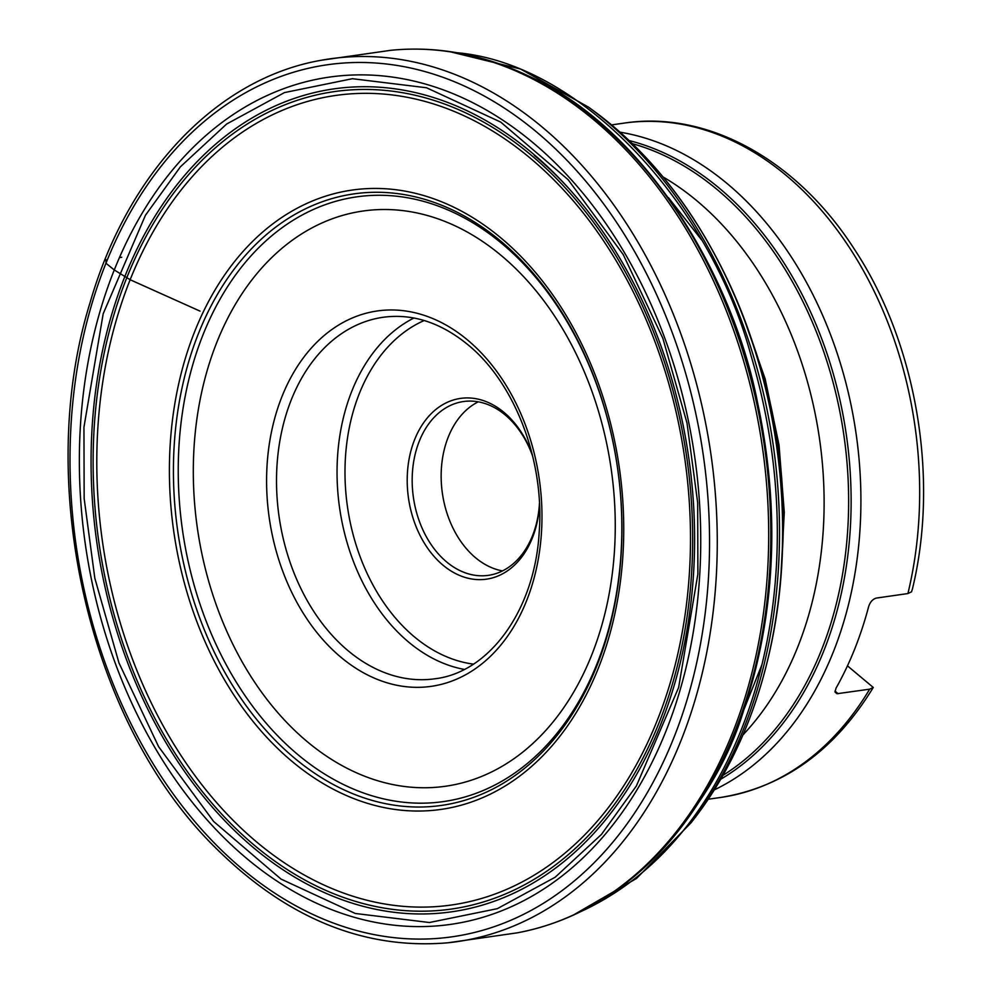 <?xml version="1.0" encoding="UTF-8"?>
<svg xmlns="http://www.w3.org/2000/svg" width="993" height="993" viewBox="0 0 993 993"><rect width="100%" height="100%" fill="white"/><g stroke="black" fill="none" stroke-linecap="round" stroke-linejoin="round"><path stroke-width="1.49" d="M847.451 665.844L873.269 687.454L869.669 689.167L837.012 693.722L835.014 692.009L836.019 688.186A340.611 245.01 81.8 0 0 868.627 606.661C870.166 601.932 872.748 599.064 876.385 598.071L907.912 593.553L911.512 591.828L912.393 589.085M539.522 505.114A91.294 65.675 81.8 0 1 459.188 575.27A91.294 65.675 81.8 0 1 411.176 449.916A91.294 65.675 81.8 0 1 504.034 412.43A91.294 65.675 81.8 0 1 532.285 454.571M532.695 456.259A87.781 63.142 -98.2 0 0 505.276 415.024A87.781 63.142 -98.2 0 0 463.446 401.544A87.781 63.142 -98.2 0 0 412.803 468.1A87.781 63.142 -98.2 0 0 446.54 561.864A87.781 63.142 -98.2 0 0 488.357 575.344A87.781 63.142 -98.2 0 0 539.447 503.377M502.508 570.901A87.781 63.142 81.8 0 1 475.51 557.706A87.781 63.142 81.8 0 1 441.165 473.996A87.781 63.142 81.8 0 1 478.278 401.83M200.015 311.119L130.17 279.741L114.282 269.959L105.966 263.257L106.077 259.756M119.458 257.597L121.729 257.249M873.219 687.553C834.654 750.497 783.812 787.126 720.732 797.453A340.611 245.01 -98.2 0 0 869.669 689.167M907.912 593.553A340.611 245.01 -98.2 0 0 624.101 123.107L611.589 124.907M620.029 132.181A340.611 245.01 81.8 0 1 849.139 601.969A340.611 245.01 81.8 0 1 714.277 789.894M467.703 340.115A189.613 136.401 81.8 0 1 478.378 666.551A189.613 136.401 81.8 0 1 266.732 489.437A189.613 136.401 81.8 0 1 467.703 340.115M501.465 255.697A290.564 209.014 -98.2 0 0 193.523 484.51A290.564 209.014 -98.2 0 0 517.825 755.909A290.564 209.014 -98.2 0 0 501.465 255.697M500.993 241.324A308.873 222.184 -98.2 0 0 198.637 333.077A308.873 222.184 -98.2 0 0 294.35 757.969A308.873 222.184 -98.2 0 0 596.719 666.229A308.873 222.184 -98.2 0 0 500.993 241.324M502.21 243.844A305.459 219.726 81.8 0 1 519.401 769.699A305.459 219.726 81.8 0 1 178.467 484.385A305.459 219.726 81.8 0 1 502.21 243.844M501.192 238.159A312.845 225.051 81.8 0 1 518.818 776.749A312.845 225.051 81.8 0 1 169.629 484.522A312.845 225.051 81.8 0 1 501.192 238.159M569.771 189.489A411.834 296.249 -98.2 0 0 534.308 155.38M782.36 552.046A383.224 275.669 -98.2 0 0 752.173 341.344M742.963 734.894A324.463 233.392 -98.2 0 0 697.061 200.946A324.463 233.392 -98.2 0 0 663.001 176.903M720.695 779.269A336.503 242.056 -98.2 0 0 851.125 500.062A336.503 242.056 -98.2 0 0 719.366 188.26A336.503 242.056 -98.2 0 0 629.177 140.572M632.404 143.675A334.74 240.79 81.8 0 1 717.579 189.899A334.74 240.79 81.8 0 1 848.618 496.947A334.74 240.79 81.8 0 1 722.929 775.372M383.199 317.263A182.6 131.349 -98.2 0 0 279.083 516.645A182.6 131.349 -98.2 0 0 434.996 678.765C489.35 672.422 534.929 610 539.211 531.975C544.685 460.69 514.846 382.876 468.026 344.819C440.755 322.539 412.48 313.354 383.199 317.263M464.265 669.406A182.6 131.349 81.8 0 1 339.606 507.969A182.6 131.349 81.8 0 1 413.92 318.021M424.185 320.528A176.977 127.303 -98.2 0 0 347.476 506.84A176.977 127.303 -98.2 0 0 473.425 664.118M834.989 691.054L838.129 693.697M527.072 75.307A445.025 320.118 81.8 0 1 528.189 75.828A445.025 320.118 81.8 0 1 764.573 447.073A445.025 320.118 81.8 0 1 641.962 869.756A445.025 320.118 81.8 0 1 641.031 870.588C603.657 903.68 562.286 924.446 516.931 932.899A445.956 320.789 81.8 0 0 517.167 932.849A445.956 320.789 81.8 0 0 762.425 447.384A445.956 320.789 81.8 0 0 390.708 50.32A445.956 320.789 81.8 0 0 390.46 50.345C436.361 45.715 481.903 54.032 527.072 75.307M528.189 75.828L529.641 76.535C644.246 128.382 732.573 274.416 757.597 402.786C785.389 533.167 767.601 637.506 745.011 705.738C728.974 762.401 695.038 816.705 643.191 868.652M456.854 52.716C583.847 63.937 711.36 207.76 751.068 355.755C795.033 504.382 775.856 627.799 750.993 703.032C727.199 775.21 677.487 867.46 579.986 911.971M449.022 51.487L520.555 69.026L588.737 107.281A442.195 318.083 81.8 0 1 691.24 822.576L695.41 817.115A436.113 313.714 81.8 0 0 594.273 111.353C649.062 152.028 693.474 208.145 727.521 279.678C780.138 390.175 796.46 528.04 770.878 646.033C756.542 712.701 731.382 769.724 695.41 817.115M117.236 316.953A408.855 294.102 81.8 0 1 511.569 143.637A408.855 294.102 81.8 0 1 661.76 708.568A408.855 294.102 81.8 0 1 256.877 842.176A408.855 294.102 81.8 0 1 117.236 316.953M113.674 315.6A412.877 297.006 81.8 0 1 511.805 140.112A412.877 297.006 81.8 0 1 663.684 710.616A412.877 297.006 81.8 0 1 254.779 845.639A412.877 297.006 81.8 0 1 113.674 315.6M111.564 314.992L111.564 314.992A415.645 298.992 81.8 0 1 512.227 137.493A415.645 298.992 81.8 0 1 665.509 711.832A415.645 298.992 81.8 0 1 253.798 847.96A415.645 298.992 81.8 0 1 111.564 314.992M103.185 313.763L145.45 215.258L180.416 166.799L226.627 124.038L284.47 92.585L352.416 78.708L426.543 87.769L500.745 122.114L568.195 179.758L623.219 254.568L662.852 338.303L686.995 422.993L697.669 502.719L697.88 574.016L678.641 687.466L636.376 785.972L601.423 834.443L555.199 877.204L497.356 908.657L429.41 922.522L355.295 913.473L281.081 879.128L213.644 821.484L158.607 746.662L118.974 662.927L94.832 578.236L84.157 498.523L83.946 427.226L103.185 313.763M99.685 312.559A427.933 307.83 81.8 0 1 511.656 126.223A427.933 307.83 81.8 0 1 671.094 717.629A427.933 307.83 81.8 0 1 246.897 858.635A427.933 307.83 81.8 0 1 99.685 312.559M91.294 305.856A440.445 316.829 81.8 0 1 515.566 115.759A440.445 316.829 81.8 0 1 678.902 724.406A440.445 316.829 81.8 0 1 242.453 869.136A440.445 316.829 81.8 0 1 91.294 305.856M321.546 60.213L321.546 60.213A445.956 320.789 81.8 0 1 711 454.757A445.956 320.789 81.8 0 1 448.017 942.779L448.017 942.779C363.649 949.991 285.773 917.942 214.389 846.632C88.737 722.47 34.072 483.194 89.953 303.039C127.365 172.683 216.921 78.211 321.546 60.213L390.708 50.32M912.381 589.172C939.452 478.129 916.489 343.144 854.489 249.392C797.59 160.518 707.972 110.26 624.101 123.107M720.732 797.453L708.208 799.241M742.354 713.47L761.904 664.739M780.734 578.919L784.284 512.363L779.033 445.013L765.156 378.904L743.062 316.01M701.48 239.772L668.438 197.632M641.962 869.756L643.154 868.676M572.812 915.36L636.538 878.433L691.24 822.576M588.737 107.281L594.273 111.353M448.017 942.779L517.167 932.849"/></g></svg>
